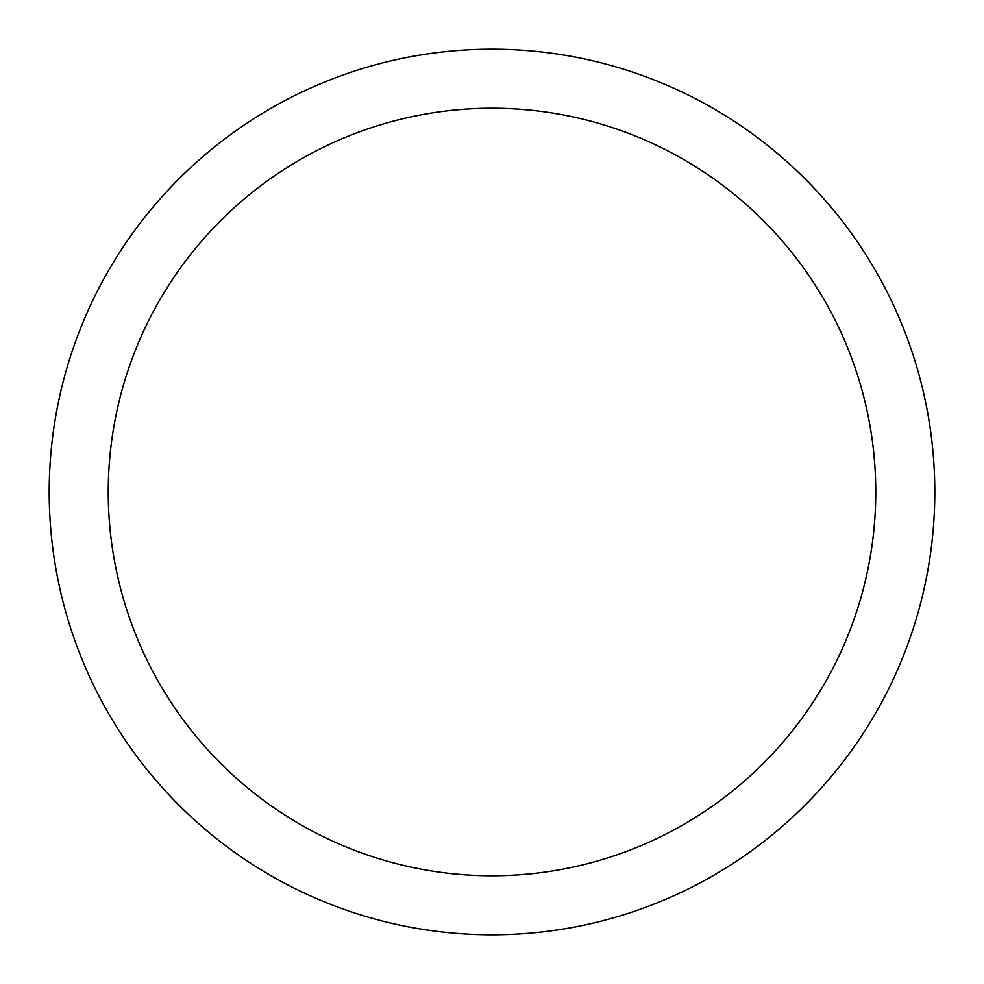 <?xml version="1.0" encoding="UTF-8"?>
<svg xmlns="http://www.w3.org/2000/svg" width="984" height="984" viewBox="0 0 984 984"><rect width="100%" height="100%" fill="white"/><g stroke="black" fill="none" stroke-linecap="round" stroke-linejoin="round"><path stroke-width="1.48" d="M492 49.2A442.8 442.8 0 0 1 934.8 492A442.8 442.8 0 0 1 492 934.8A442.8 442.8 0 0 1 49.2 492A442.8 442.8 0 0 1 492 49.2M492 108.24A383.76 383.76 0 0 1 875.76 492A383.76 383.76 0 0 1 492 875.76A383.76 383.76 0 0 1 108.24 492A383.76 383.76 0 0 1 492 108.24"/></g></svg>
